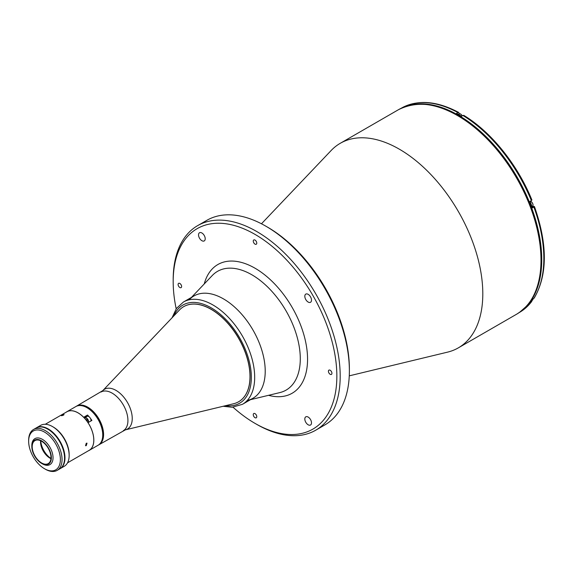 <?xml version="1.0" encoding="UTF-8"?>
<svg xmlns="http://www.w3.org/2000/svg" width="573" height="573" viewBox="0 0 573 573"><rect width="100%" height="100%" fill="white"/><g stroke="black" fill="none" stroke-linecap="round" stroke-linejoin="round"><path stroke-width="0.86" d="M66.103 412.245A22.318 12.885 60 0 1 66.883 411.729L75.801 406.579A22.318 12.885 60 0 1 86.96 407.682A22.318 12.885 60 0 1 101.543 427.351A22.318 12.885 60 0 1 98.119 445.235L98.542 444.992A22.318 12.885 60 0 1 98.327 445.114M66.883 411.729A22.318 12.885 60 0 1 78.043 412.832A22.318 12.885 60 0 1 83.665 417.273L87.547 415.031A22.318 12.885 60 0 1 89.238 416.886M90.384 418.311A22.318 12.885 60 0 1 91.888 420.432L88.006 422.673A22.318 12.885 60 0 1 89.202 450.385A22.318 12.885 60 0 1 88.364 450.801M87.547 415.031L86.537 416.464A3.545 2.048 -120 0 0 86.38 416.757M86.258 443.244L87.017 443.18L86.258 445.651L85.542 445.737L86.258 443.244M45.267 424.278L66.912 411.779A22.261 12.85 60 0 1 78.043 412.882A22.261 12.85 60 0 1 92.59 432.493A22.261 12.85 60 0 1 89.173 450.335L67.528 462.834M61.798 415.217C63.725 414.343 64.326 414.286 63.603 415.06C61.64 415.84 61.032 415.898 61.798 415.217L61.311 415.647M64.069 414.58L63.603 415.06M40.776 440.823A15.349 8.867 -120 0 0 50.954 458.443M85.441 419.286L86.953 419.902L87.268 421.649M88.292 422.509A3.073 1.776 -120 0 0 88.206 420.79A3.073 1.776 -120 0 0 86.444 418.254A3.073 1.776 -120 0 0 84.432 418.132M90.964 420.962A3.245 1.877 -120 0 0 90.828 419.357A3.245 1.877 -120 0 0 87.082 416.349L84.704 417.724A3.245 1.877 60 0 1 88.443 420.732A3.245 1.877 60 0 1 88.586 422.337M76.016 406.458A22.318 12.885 60 0 1 76.223 406.336L75.801 406.579A22.318 12.885 60 0 1 86.96 407.682A22.318 12.885 60 0 1 101.543 427.351A22.318 12.885 60 0 1 98.119 445.235L89.202 450.385M98.542 444.992A22.318 12.885 60 0 0 101.958 427.107A22.318 12.885 60 0 0 87.383 407.439A22.318 12.885 60 0 0 76.223 406.336A22.318 12.885 60 0 1 87.383 407.439A22.318 12.885 60 0 1 101.958 427.107A22.318 12.885 60 0 1 98.542 444.992L98.957 444.755A22.318 12.885 60 0 1 98.749 444.87M76.431 406.221A22.318 12.885 60 0 1 76.639 406.092A22.318 12.885 60 0 1 87.798 407.202A22.318 12.885 60 0 1 102.381 426.871A22.318 12.885 60 0 1 98.957 444.755L125.394 429.85L233.619 403.743A54.915 31.708 60 0 0 238.619 401.759L238.719 401.702M223.47 298.884A59.048 34.094 60 0 1 262.04 350.92A59.048 34.094 60 0 1 252.994 398.235L242.451 404.316A59.048 34.094 60 0 0 251.504 357A59.048 34.094 60 0 0 212.927 304.965A59.048 34.094 60 0 0 183.403 302.043L193.946 295.962A59.048 34.094 60 0 1 223.47 298.884M183.754 306.612A54.915 31.708 60 0 1 211.258 309.305A54.915 31.708 60 0 1 247.149 357.745A54.915 31.708 60 0 1 238.669 401.73M255.014 244.127A2.478 1.433 -120 0 0 256.253 244.248A2.478 1.433 -120 0 0 256.64 242.257A2.478 1.433 -120 0 0 255.014 240.073A2.478 1.433 -120 0 0 253.775 239.951A2.478 1.433 -120 0 0 253.395 241.935A2.478 1.433 -120 0 0 255.014 244.127M308.159 302.057A4.727 2.729 -120 0 0 310.523 302.293A4.727 2.729 -120 0 0 311.246 298.504A4.727 2.729 -120 0 0 308.159 294.343A4.727 2.729 -120 0 0 305.796 294.107A4.727 2.729 -120 0 0 305.072 297.896A4.727 2.729 -120 0 0 308.159 302.057M308.159 424.786A4.727 2.729 -120 0 0 310.523 425.016A4.727 2.729 -120 0 0 311.246 421.234A4.727 2.729 -120 0 0 308.159 417.072A4.727 2.729 -120 0 0 305.796 416.836A4.727 2.729 -120 0 0 305.072 420.625A4.727 2.729 -120 0 0 308.159 424.786M201.875 240.689A4.727 2.729 -120 0 0 204.239 240.925A4.727 2.729 -120 0 0 204.962 237.143A4.727 2.729 -120 0 0 201.875 232.975A4.727 2.729 -120 0 0 199.511 232.745A4.727 2.729 -120 0 0 198.788 236.527A4.727 2.729 -120 0 0 201.875 240.689M179.858 287.517A2.478 1.433 -120 0 0 181.104 287.639A2.478 1.433 -120 0 0 181.483 285.655A2.478 1.433 -120 0 0 179.858 283.463A2.478 1.433 -120 0 0 178.618 283.341A2.478 1.433 -120 0 0 178.239 285.333A2.478 1.433 -120 0 0 179.858 287.517M255.014 417.688A2.478 1.433 -120 0 0 256.253 417.81A2.478 1.433 -120 0 0 256.64 415.826A2.478 1.433 -120 0 0 255.014 413.642A2.478 1.433 -120 0 0 253.775 413.52A2.478 1.433 -120 0 0 253.395 415.504A2.478 1.433 -120 0 0 255.014 417.688M330.17 374.298A2.478 1.433 -120 0 0 331.409 374.42A2.478 1.433 -120 0 0 331.796 372.436A2.478 1.433 -120 0 0 330.17 370.244A2.478 1.433 -120 0 0 328.931 370.122A2.478 1.433 -120 0 0 328.551 372.113A2.478 1.433 -120 0 0 330.17 374.298M349.265 375.845L447.592 352.13A118.095 68.18 -120 0 0 458.343 347.854A118.095 68.18 -120 0 0 482.803 293.791A118.095 68.18 -120 0 0 431.254 174.944A118.095 68.18 -120 0 0 340.255 143.307A118.095 68.18 -120 0 0 331.173 150.484L261.467 223.778M233.018 407.202A115.732 66.819 -120 0 0 255.014 423.375L256.683 424.342A118.095 68.18 -120 0 0 256.69 424.342A118.095 68.18 -120 0 0 315.737 430.194L324.92 424.887A118.095 68.18 -120 0 0 349.38 370.824L349.38 368.897A115.732 66.819 -120 0 0 267.541 227.152L265.872 226.192A118.095 68.18 -120 0 0 206.824 220.34L197.642 225.64A118.095 68.18 -120 0 0 173.182 279.703A118.095 68.18 -120 0 0 173.182 280.677M315.737 430.194A118.095 68.18 -120 0 0 333.837 335.556A118.095 68.18 -120 0 0 256.69 231.492A118.095 68.18 -120 0 0 197.642 225.64M256.69 424.342L255.014 423.375A115.732 66.819 -120 0 0 336.852 376.132A115.732 66.819 -120 0 0 255.014 234.386A115.732 66.819 -120 0 0 173.182 281.637A115.732 66.819 -120 0 0 176.19 308.768M247.615 400.369A59.048 34.094 -120 0 0 265.22 371.204A59.048 34.094 -120 0 0 236.14 308.475A59.048 34.094 -120 0 0 189.405 299.55M349.38 370.824A118.095 68.18 -120 0 0 265.872 226.192L267.541 227.152M521.201 311.11A117.981 68.115 -120 0 0 534.258 215.462A117.981 68.115 -120 0 0 458.321 115.173A117.981 68.115 -120 0 0 403.507 107.244M531.536 199.991L531.372 200.622A117.981 68.115 -120 0 0 462.912 115.46L461.58 116.233A117.981 68.115 -120 0 0 459.073 114.743A117.981 68.115 -120 0 0 456.566 113.339L457.906 112.566A117.981 68.115 -120 0 0 401.422 108.125L401.164 108.276M531.372 200.622L530.032 201.395A117.981 68.115 -120 0 1 532.539 207.849L533.871 207.075L534.043 206.452L533.062 206.538A3.545 2.048 60 0 1 532.639 206.516M534.444 206.538C547.681 244.399 547.616 274.882 534.265 297.981L533.871 298.354A117.981 68.115 -120 0 0 533.871 207.075L534.043 206.452M531.372 301.914L519.396 312.471A117.981 68.115 -120 0 0 531.372 301.914L530.032 302.687A117.981 68.115 -120 0 0 532.539 299.12L533.871 298.354M531.701 301.627L531.894 300.546M459.159 113.762L458.772 112.473L457.906 112.566M462.912 115.46L463.815 115.381C491.297 131.969 517.706 164.845 531.937 200.077M28.65 441.253L28.65 440.286A23.622 13.637 60 0 1 33.542 429.478A23.622 13.637 60 0 1 45.353 430.645A23.622 13.637 60 0 1 60.781 451.46A23.622 13.637 60 0 1 57.164 470.383A23.622 13.637 60 0 1 45.353 469.215L44.515 468.735A22.44 12.957 -120 0 0 60.38 459.575A22.44 12.957 -120 0 0 44.515 432.092A22.44 12.957 -120 0 0 28.65 441.253A22.44 12.957 -120 0 0 44.515 468.735L45.353 469.215M57.164 470.383L59.664 468.936A23.622 13.637 -120 0 0 63.288 450.013A23.622 13.637 -120 0 0 47.86 429.198A23.622 13.637 -120 0 0 36.049 428.031L33.542 429.478M42.431 463.865L41.593 463.385A13.816 7.979 -120 0 0 51.362 457.741A13.816 7.979 -120 0 0 41.593 440.816A13.816 7.979 -120 0 0 31.823 446.46A13.816 7.979 -120 0 0 41.593 463.385L42.431 463.865A14.998 8.659 -120 0 0 49.93 464.61A14.998 8.659 -120 0 0 52.229 452.591A14.998 8.659 -120 0 0 42.431 439.369A14.998 8.659 -120 0 0 34.932 438.632A14.998 8.659 -120 0 0 31.823 445.493L31.823 446.46M41.593 441.253A13.286 7.671 -120 0 0 34.953 440.594A13.286 7.671 -120 0 0 32.912 451.238A13.286 7.671 -120 0 0 41.593 462.948A13.286 7.671 -120 0 0 48.239 463.607A13.286 7.671 -120 0 0 50.274 452.957A13.286 7.671 -120 0 0 41.593 441.253M40.604 440.737A13.286 7.671 -120 0 0 40.547 441.855A13.286 7.671 -120 0 0 49.944 458.128L49.944 458.128A13.286 7.671 -120 0 0 50.933 458.636M40.561 441.389A14.468 8.351 -120 0 0 50.352 458.35M59.871 468.814A23.622 13.637 -120 0 0 60.086 468.7L64.262 466.286A23.622 13.637 -120 0 0 69.154 455.478A23.622 13.637 -120 0 0 52.451 426.548L52.451 426.548A23.622 13.637 -120 0 0 40.64 425.381L36.464 427.787A23.622 13.637 -120 0 0 36.257 427.909M60.086 468.7A23.622 13.637 -120 0 0 63.703 449.769A23.622 13.637 -120 0 0 48.275 428.955A23.622 13.637 -120 0 0 36.464 427.787M69.154 455.478L69.154 454.511A22.44 12.957 -120 0 0 53.282 427.028L52.451 426.548L53.282 427.028M76.223 406.336L102.76 390.65L179.485 309.979A54.915 31.708 60 0 1 183.704 306.641A54.915 31.708 60 0 1 211.165 309.363A54.915 31.708 60 0 1 247.035 357.753A54.915 31.708 60 0 1 238.619 401.759M76.639 406.092A22.318 12.885 60 0 1 87.798 407.202A22.318 12.885 60 0 1 102.381 426.871A22.318 12.885 60 0 1 98.957 444.755M86.537 416.464L84.159 417.839M173.863 315.888A56.684 32.725 60 0 1 211.258 307.859A56.684 32.725 60 0 1 250.666 368.418A56.684 32.725 60 0 1 225.69 405.655M462.261 115.839A3.245 1.877 -120 0 0 460.577 114.02A3.245 1.877 -120 0 0 458.952 113.855L460.692 114.006L462.347 115.789M531.4 300.832L532.346 300.281A3.245 1.877 -120 0 0 533.019 298.848M532.167 206.853L532.346 206.753A3.245 1.877 -120 0 0 532.847 204.146A3.245 1.877 -120 0 0 530.727 201.288A3.245 1.877 -120 0 0 530.455 201.152M530.892 201.381A3.008 1.74 60 0 1 533.019 205.163M398.436 109.715C422.588 97.782 450.328 105.554 481.649 133.036C516.316 164.193 541.886 218.406 541.335 259.719C541.041 286.07 532.775 304.256 516.531 314.262A118.095 68.18 -120 0 0 540.991 260.199A118.095 68.18 -120 0 0 489.442 141.352A118.095 68.18 -120 0 0 398.436 109.715L340.255 143.307M191.446 297.401L212.254 275.52A68.567 39.587 60 0 1 251.805 274.754A68.567 39.587 60 0 1 300.288 358.727A68.567 39.587 60 0 1 279.846 392.591L250.494 399.675M268.544 395.32A74.311 42.903 -120 0 0 307.114 351.084A74.311 42.903 -120 0 0 255.014 268.207A74.311 42.903 -120 0 0 204.246 283.943M532.231 207.018L533.062 206.538M102.76 390.65A22.956 13.258 60 0 1 116.004 390.392A22.956 13.258 60 0 1 131.475 412.381A22.956 13.258 60 0 1 125.394 429.85M100.991 392.039A22.318 12.885 60 0 1 112.15 393.142A22.318 12.885 60 0 1 126.726 412.811A22.318 12.885 60 0 1 123.31 430.695M223.133 406.271L232.144 407.26L242.451 404.316M172.05 317.793L176.42 308.453L183.403 302.043M458.242 114.271L458.952 113.855M532.346 300.281L533.091 298.805M532.346 206.753C533.613 205.113 533.112 203.286 530.842 201.273L530.519 201.116M516.531 314.262L458.343 347.854M173.182 281.637L173.182 279.703M401.422 108.125C417.638 99.344 436.755 100.791 458.772 112.473"/></g></svg>
